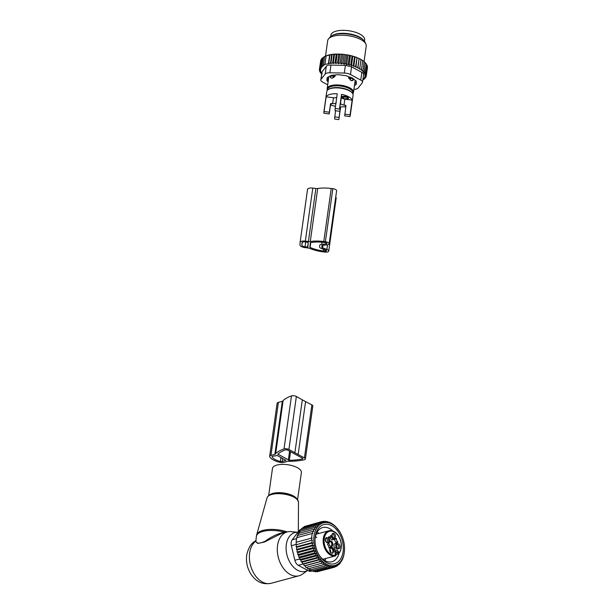 <?xml version="1.0" encoding="UTF-8"?>
<svg xmlns="http://www.w3.org/2000/svg" width="614" height="614" viewBox="0 0 614 614"><rect width="100%" height="100%" fill="white"/><g stroke="black" fill="none" stroke-linecap="round" stroke-linejoin="round"><path stroke-width="0.92" d="M350.333 80.158L350.586 78.224L348.599 77.955L351.461 80.764L353.042 80.365L353.058 79.559A2.594 1.036 -172 0 0 350.586 78.224L350.701 77.418M348.775 76.712L348.599 77.955M352.766 93.742A13.301 5.303 -172 0 0 353.503 92.346L355.153 80.557A13.301 5.303 -172 0 0 355.176 80.311M353.28 78.684L353.042 80.365M353.503 92.346A13.301 5.303 -172 0 0 344.331 85.868A13.301 5.303 -172 0 0 327.162 88.639A13.301 5.303 -172 0 0 327.485 90.189M328.851 76.673A13.301 5.303 -172 0 0 328.82 76.857L327.162 88.639M335.244 74.969L335.06 76.236L332.872 77.94L331.698 78.254L330.409 77.487L330.486 76.696A2.594 2.379 5.7 0 0 331.698 78.254M335.06 76.236L333.072 75.998A2.594 1.036 -172 0 0 330.493 76.681A2.594 1.036 -172 0 0 330.486 76.696M343.993 105.078L344.822 99.184L352.152 100.12A13.301 5.303 -172 0 0 343.088 94.702A13.301 5.303 -172 0 0 341.53 94.364L339.465 109.092L340.54 103.206C340.701 104.096 341.852 104.718 343.993 105.078L345.383 105.255A0.652 0.591 3.2 0 1 345.943 105.923L344.692 115.9L349.98 116.576A13.301 5.303 -172 0 0 350.187 115.908L353.088 95.285A13.301 5.303 -172 0 0 343.917 88.815A13.301 5.303 -172 0 0 326.748 91.586L323.847 112.208A13.301 5.303 -172 0 0 323.962 113.268L329.25 113.943L330.409 105.692A0.652 0.591 -176.8 0 1 331.138 105.186L335.467 106.399M340.601 107.258L338.867 119.569A13.301 5.303 -172 0 1 334.576 119.024L335.559 110.743M352.152 100.12L350.08 114.849A13.301 5.303 -172 0 1 350.187 115.908M339.465 109.092A13.301 5.303 -172 0 0 335.167 108.548L337.239 93.819A13.301 5.303 -172 0 0 326.126 96.812L324.054 111.541A13.301 5.303 -172 0 0 323.847 112.208M345.383 105.255L345.291 106.982A0.652 0.591 -176.8 0 1 345.759 107.266M345.291 106.982L343.894 106.805C341.745 106.621 340.54 106.943 340.279 107.78L340.248 108.34L339.757 108.279M338.867 119.569L340.248 108.34M338.989 117.435L334.691 116.89M341.53 94.364L341.369 97.311A3.569 1.42 -172 0 1 341.369 97.265A3.569 1.42 -172 0 1 345.981 96.521A3.569 1.42 -172 0 1 348.437 98.255A3.569 1.42 -172 0 1 344.822 99.184M344.784 114.173L350.08 114.849M362.836 39.488A17.031 6.792 -172 0 0 352.49 34.491A17.031 6.792 -172 0 0 332.757 35.259M336.242 102.661C335.981 103.497 334.776 103.82 332.627 103.636L331.23 103.459A0.652 0.591 3.2 0 0 330.509 103.966L330.409 105.692M326.126 96.812L333.448 97.741A3.569 1.42 -172 0 0 336.748 97.296M324.054 111.541L329.35 112.208L330.509 103.966M339.342 111.218L335.044 110.673L335.167 108.548M329.35 112.208L329.25 113.943M364.455 41.184L364.647 39.841A17.031 6.792 -172 0 0 352.904 31.544A17.031 6.792 -172 0 0 330.915 35.098L330.731 36.449M347.831 98.793A3.408 1.358 8 0 1 343.94 98.961A3.408 1.358 8 0 1 341.53 97.288A3.408 1.358 8 0 1 341.975 96.736A3.408 1.358 8 0 1 345.866 96.559A3.408 1.358 8 0 1 348.276 98.232A3.408 1.358 8 0 1 347.831 98.793M346.135 97.043L342.551 97.181L343.671 98.486A2.487 0.99 8 0 0 346.342 98.747A2.487 0.99 8 0 0 347.324 97.849A2.487 0.99 8 0 0 346.135 97.043M320.7 60.947L319.372 69.489L320.807 69.428L319.648 68.438L320.823 60.034L321.698 59.236M340.655 54.124A23.033 9.187 8 0 1 342.006 54.216L332.166 54.385L326.441 55.79L323.34 57.325L322.158 65.721L322.772 66.289L321.061 66.542L322.243 58.138L323.547 57.225M337.14 54.239L335.835 63.495L337.554 62.774L338.537 63.641L340.179 62.904L341.346 63.894L342.881 63.158L344.101 64.232L345.413 54.899L344.723 54.5A23.033 9.187 8 0 0 343.456 54.354L342.006 54.216M345.413 54.899L346.189 54.707A23.033 9.187 8 0 1 347.34 54.899L348.79 55.176A23.033 9.187 8 0 1 349.919 55.413L351.331 55.751A23.033 9.187 8 0 1 352.421 56.043L353.771 56.434A23.033 9.187 8 0 1 354.808 56.764L356.082 57.217A23.033 9.187 8 0 1 357.056 57.586L355.659 66.212L353.771 66.535L353.319 65.391L354.501 56.987L353.771 56.434M362.851 79.866L364.609 78.807L363.734 78.623L365.453 77.901L364.386 77.656L366.021 76.911L364.762 76.589L366.297 75.852L364.877 75.491L366.259 74.755L364.701 74.447L365.913 73.626L364.225 73.373L365.261 72.483L363.473 72.299L364.309 71.347L362.437 71.239L363.074 70.226L361.147 70.196L361.569 69.136L359.612 69.198L359.819 68.1L357.855 68.238L357.839 67.118L355.897 67.356L357.056 57.586M357.21 58.023L358.238 58.077A23.033 9.187 8 0 1 359.136 58.483L357.839 67.118M357.855 68.238L359.136 58.483M359.167 58.913L360.211 59.021A23.033 9.187 8 0 1 361.009 59.451L359.819 68.1M360.971 59.873L361.961 60.018A23.033 9.187 8 0 1 362.659 60.479L361.569 69.136M362.721 60.916L363.48 61.07A23.033 9.187 8 0 1 364.071 61.546L363.074 70.226M364.739 62.152L365.215 62.636A23.033 9.187 8 0 0 365.192 62.62A23.033 9.187 8 0 0 364.739 62.152L364.225 62.022M365.261 72.483L366.443 64.086L365.453 63.173M365.913 73.626L367.095 65.23L366.404 64.355M323.908 56.972A23.033 9.187 8 0 1 324.115 56.841A23.033 9.187 8 0 1 334.384 54.162M335.075 54.116A23.033 9.187 8 0 1 336.787 54.047M337.869 54.04A23.033 9.187 8 0 1 338.168 54.047A23.033 9.187 8 0 1 339.335 54.07M343.456 54.354L344.723 54.5M342.881 63.158L344.063 54.761M344.101 64.232L345.575 63.541L346.757 55.145L346.189 54.707M347.34 54.899L346.757 55.145M347.938 55.314L346.626 64.647L345.575 63.541M346.626 64.647L348.238 64.048L349.42 55.644L348.79 55.176M349.919 55.413L349.42 55.644M350.41 55.843L349.105 65.176L348.238 64.048M349.105 65.176L350.832 64.662L352.014 56.265L351.331 55.751M352.421 56.043L352.014 56.265M352.804 56.48L351.492 65.813L350.832 64.662M351.492 65.813L353.319 65.391M353.771 66.535L355.084 57.209M356.082 57.217L356.841 57.808M358.238 58.077L359.021 58.714M360.211 59.021L360.994 59.696M361.961 60.018L362.751 60.74M363.48 61.07L364.255 61.83M365.215 62.636L364.309 71.347M366.834 65.468L367.441 66.358L366.259 74.755M366.934 66.542L367.479 67.456L366.297 75.852M319.648 68.438L321.199 68.315L320.216 67.448L321.398 59.044L322.427 58.2M320.216 67.448L321.859 67.264L321.061 66.542M324.115 56.841L323.34 57.325M329.933 54.853L328.69 63.687L324.952 64.393L323.455 65.015L323.885 65.406L322.158 65.721M323.455 65.015L324.637 56.611M324.952 64.393L326.134 55.997M328.444 63.457L329.626 55.053M328.69 63.687L330.462 63.127L331.644 54.723M332.166 54.385L330.885 63.518L332.65 62.897L333.832 54.492M353.925 89.345A6.485 2.586 -172 0 0 358.092 88.086L362.268 82.798A6.485 2.586 -172 0 0 362.521 82.245A6.485 2.586 -172 0 0 360.748 80.089L350.479 74.524A6.485 2.586 -172 0 0 344.308 73.058L329.864 72.79A6.485 2.586 8 0 0 325.213 74.041L321.045 79.329L322.127 71.623L320.792 79.889A6.485 2.586 8 0 0 322.565 82.046L327.699 84.824M322.127 71.623L326.295 66.335C327.085 65.291 328.636 64.877 330.954 65.084L345.39 65.36L344.308 73.058M350.479 74.524L351.561 66.819L361.83 72.383C363.473 73.112 363.979 74.018 363.35 75.1M328.452 79.452L327.676 78.784A3.247 1.297 8 0 1 327.285 78.078L327.316 77.556M356.327 82.222A3.247 1.297 8 0 1 356.082 82.391L354.8 83.097M328.567 38.805L330.102 37.055A18.151 7.238 8 0 1 342.574 33.701A18.151 7.238 8 0 1 364.9 41.944L365.883 44.054A19.464 7.759 -172 0 0 341.944 35.213A19.464 7.759 -172 0 0 328.567 38.805A19.464 7.759 -172 0 0 327.684 40.647L325.504 56.112M356.082 82.391L355.752 84.747A3.247 1.297 -172 0 0 356.22 84.202A3.247 1.297 -172 0 0 356.22 84.156L356.358 81.693A3.247 1.297 -172 0 0 355.966 80.987L353.027 78.469A3.247 1.297 -172 0 0 351.876 77.84L346.649 75.936A3.247 1.297 -172 0 0 345.053 75.56L338.928 74.785A3.247 1.297 -172 0 0 337.309 74.755L331.944 75.307A3.247 1.297 -172 0 0 330.739 75.637L327.561 77.379A3.247 1.297 -172 0 0 327.093 77.932A3.247 1.297 -172 0 0 327.093 77.97L326.947 80.434A3.247 1.297 -172 0 0 327.346 81.14L327.676 78.784M355.752 84.747L354.47 85.453M328.122 81.808L327.346 81.14M351.561 66.819L345.39 65.36M364.056 61.53L366.228 46.065A19.464 7.759 -172 0 0 365.883 44.054M320.792 79.889A6.485 2.586 8 0 1 321.045 79.329M330.885 63.518L330.462 63.127M363.511 79.628L363.572 79.214M355.897 67.356L355.659 66.212M340.179 62.904L341.361 54.5M338.537 63.641L339.849 54.347M337.554 62.774L338.736 54.377M335.835 63.495L335.037 62.774L336.219 54.377M335.037 62.774L333.264 63.465L334.561 54.255M333.264 63.465L332.65 62.897M319.372 69.489L320.692 70.533L319.41 70.595L319.541 69.628M321.606 74.11L322.104 73.726L320.408 72.859L321.345 72.652L319.756 71.723L320.876 71.585L319.41 70.595M319.756 71.723L319.871 70.909M320.408 72.859L320.508 72.168M321.36 74.002L321.444 73.396M364.609 78.807L364.693 78.224M365.453 77.901L365.56 77.126M366.021 76.911L366.167 75.921M341.346 63.894L342.658 54.569M308.051 247.995L304.974 247.603A5.188 2.072 -172 0 1 299.939 244.871L300.077 242.545A5.188 2.072 -172 0 1 300.085 242.476A5.188 2.072 -172 0 1 305.335 241.125L308.412 241.517A3.247 1.297 -172 0 0 310.277 241.517A23.516 9.379 -172 0 1 323.785 241.509L325.389 241.716A3.891 1.55 -172 0 1 329.158 243.812A3.891 1.55 -172 0 1 327.155 244.863L322.757 245.316A1.619 0.645 -172 0 0 321.92 245.753A1.619 0.645 -172 0 0 321.92 245.777L321.836 247.196A1.619 0.645 -172 0 0 322.611 247.864L326.894 249.422A3.891 1.55 -172 0 1 328.743 251.065A3.891 1.55 -172 0 1 324.806 252.078L323.194 251.87A23.516 9.379 -172 0 1 309.886 248.463A3.247 1.297 -172 0 0 308.051 247.995M329.158 243.812L336.61 190.785A3.891 1.55 -172 0 0 332.842 188.69L331.23 188.49A23.516 9.379 -172 0 0 317.73 188.49A3.247 1.297 -172 0 1 315.865 188.49L312.787 188.099A5.188 2.072 -172 0 0 307.53 189.45A5.188 2.072 -172 0 0 307.53 189.519L300.092 242.407M309.855 247.15L310.354 242.63A21.244 8.473 -172 0 1 323.731 242.415L325.336 242.622A1.619 0.645 -172 0 1 326.909 243.497A1.619 0.645 -172 0 1 326.072 243.935L321.675 244.387A3.891 1.55 -172 0 0 319.671 245.439A3.891 1.55 -172 0 0 319.671 245.493L319.587 246.912A3.891 1.55 -172 0 0 321.444 248.501L325.727 250.067A1.619 0.645 -172 0 1 326.494 250.75A1.619 0.645 -172 0 1 324.852 251.172L323.248 250.965A21.244 8.473 -172 0 1 310.085 247.388L310.492 242.599M307.913 247.058L308.182 242.4L305.296 241.901A3.247 1.297 -172 0 0 302.011 242.745A3.247 1.297 -172 0 0 302.004 242.791L301.873 245.116A3.247 1.297 -172 0 0 305.012 246.82L307.913 247.058M328.743 251.065L336.196 198.038A3.891 1.55 -172 0 0 335.72 197.132M268.656 495.59L272.47 468.467A14.598 5.818 8 0 1 283.169 464.384A14.598 5.818 8 0 1 301.382 472.527L297.567 499.65M307.668 570.383A20.101 13.462 -105.1 0 1 292.279 565.77A20.101 13.462 -105.1 0 1 286.324 544.511A20.101 13.462 -105.1 0 1 297.89 532.277L290.929 531.624A22.703 15.204 -105.1 0 0 287.206 531.931L281.642 533.428M307.691 570.398L302.395 574.174A22.703 15.204 -105.1 0 1 299.018 575.779A22.703 15.204 -105.1 0 1 283.085 567.873A22.703 15.204 -105.1 0 1 277.559 545.424A22.703 15.204 -105.1 0 1 287.206 531.931M284.95 532.775L284.459 532.154A21.083 8.404 8 0 0 271.833 530.435A21.083 8.404 8 0 0 256.383 536.329L255.915 540.788C256.092 543.758 259.185 543.904 265.202 541.233C271.181 536.736 277.597 533.704 284.459 532.154L286.73 532.062M299.018 575.779L271.104 583.3C260.835 585.18 255.301 580.084 251.517 574.996C247.442 568.971 245.83 562.37 246.674 555.202C248.348 547.765 251.233 543.075 255.34 541.126L257.811 543.436L264.327 542.078L281.527 533.459M271.104 583.3A22.703 15.204 -105.1 0 1 255.171 575.395A22.703 15.204 -105.1 0 1 249.645 552.945A22.703 15.204 -105.1 0 1 255.386 541.464L255.915 540.788M344.508 549.891A22.058 14.767 -105.1 0 1 331.092 565.717A22.058 14.767 -105.1 0 1 314.56 546.552A22.058 14.767 74.9 0 1 320.838 523.949A22.058 14.767 74.9 0 1 339.542 531.463A22.058 14.767 74.9 0 1 343.786 541.725A22.058 14.767 -105.1 0 1 344.508 549.891L343.832 555.409L342.505 559.461L339.105 564.458L338.882 563.537L337.623 565.686L336.434 566.008M337.623 565.686L337.324 564.634L336.019 566.63L335.758 565.387L334.308 567.275L334.108 565.855L332.512 567.628L332.389 566.039L330.662 567.666L330.624 565.931L328.774 567.397L328.835 565.532L326.871 566.822L327.055 564.857L324.983 565.954L325.297 563.905L323.141 564.803L323.586 562.685L321.36 563.383L321.951 561.227L319.671 561.703L320.408 559.546L318.09 559.807L318.981 557.658L316.64 557.696L317.684 555.586L315.335 555.417L316.54 553.367L314.207 552.991L315.466 550.835L313.255 550.451L314.46 548.179L312.518 547.872L297.046 552.04L297.13 549.967L296.508 549.453L311.981 545.286L313.608 545.524L312.518 547.872M314.46 548.179L297.821 552.661L297.782 554.619L313.255 550.451M315.466 550.835L298.734 555.348L298.734 557.159L314.207 552.991M316.54 553.367L299.793 557.88L299.862 559.584L315.335 555.417M317.684 555.586L300.937 560.098L301.167 561.864L316.64 557.696M318.981 557.658L302.234 562.171L302.618 563.974L318.09 559.807M320.408 559.546L303.661 564.059L304.199 565.878L319.671 561.703M321.951 561.227L305.204 565.74L305.887 567.551L321.36 563.383M306.839 567.198L307.668 568.971L323.141 564.803M308.55 568.418L309.51 570.13L324.983 565.954M310.308 569.37L311.398 570.997L326.871 566.822M312.587 570.675L313.293 571.565L328.774 567.397M314.598 571.212L315.189 571.834L330.662 567.666M316.64 571.442L317.039 571.795L332.512 567.628M318.697 571.35L334.308 567.275M336.019 566.63L334.492 567.037M340.417 562.992L339.803 563.161M341.553 561.319L341.161 561.426M313.608 545.524L297.13 549.967M296.362 544.725L311.513 540.282L296.362 544.725L296.171 546.905L311.643 542.73L312.925 542.906L296.646 547.297L296.508 549.453M296.278 542.246L312.096 537.987L296.278 542.246L296.04 544.449L291.381 545.7L294.858 560.267A6.485 4.344 -105.1 0 0 298.289 565.302L303.078 564.013M311.559 537.918L312.181 533.497L296.708 537.664L296.086 542.085M296.9 537.826L297.283 535.585L312.756 531.409L312.718 533.566L312.181 533.497M297.606 535.853L298.036 533.612L313.516 529.445L313.654 531.532L312.756 531.409M298.511 534.003L298.995 531.755L314.468 527.587L314.798 529.621L313.516 529.445M299.617 532.269L300.131 530.082L315.604 525.914L316.095 527.825L314.468 527.587M301.136 529.813L301.436 528.616L316.916 524.448L317.545 526.221L315.604 525.914M302.671 528.286L302.917 527.388L318.39 523.22L319.119 524.84L316.916 524.448M304.344 527.004L304.521 526.444L319.994 522.276L320.708 523.727L318.39 523.22M306.14 526.006L321.705 521.631L322.266 522.982L319.994 522.276M296.646 547.297L296.171 546.905M321.705 521.631L323.923 522.506L323.501 521.278L321.913 521.708M323.501 521.278L325.643 522.33L325.359 521.24L324.115 521.578M325.359 521.24L327.408 522.437L327.247 521.509L326.272 521.77M327.247 521.509L329.188 522.829L329.142 522.077L328.398 522.284M329.142 522.077L330.977 523.512L331.03 522.951L330.462 523.105M332.458 524.218L331.03 522.951M332.872 524.103L334.369 525.599M334.653 525.523L339.381 531.21M291.381 545.7A6.485 4.344 74.9 0 1 292.21 539.813L298.995 530.811L300.016 530.534M312.687 570.805L311.075 571.235A6.485 4.344 -105.1 0 1 308.558 570.866L298.289 565.302M338.943 553.651A17.714 11.858 -105.1 0 1 336.879 558.126A17.714 11.858 -105.1 0 1 331.921 561.741A17.714 11.858 -105.1 0 1 319.295 555.294M315.028 539.46A17.714 11.858 -105.1 0 1 317.745 531.156A17.714 11.858 -105.1 0 1 322.703 527.541A17.714 11.858 -105.1 0 1 332.842 531.01M340.141 559.6A20.308 13.6 74.9 0 0 338.114 531.571A20.308 13.6 74.9 0 0 318.206 528.677A20.308 13.6 74.9 0 0 315.051 538.846A20.308 13.6 74.9 0 0 319.618 555.808A20.308 13.6 74.9 0 0 340.141 559.6M301.228 529.445L300.745 529.575A6.485 4.344 74.9 0 0 298.995 530.811M312.925 542.906L311.981 545.286M312.096 537.987L311.513 540.282M312.411 540.397L311.643 542.73M338.207 564.703L339.105 564.458M305.204 565.74L304.199 565.878M303.661 564.059L302.618 563.974M302.234 562.171L301.167 561.864M300.937 560.098L299.862 559.584M299.793 557.88L298.734 557.159M298.734 555.348L297.782 554.619M297.821 552.661L297.046 552.04M282.893 400.888A1.88 0.752 -172 0 1 282.317 401.318L278.395 402.377A4.229 1.689 -172 0 0 277.106 403.36L269.653 456.386A4.229 1.689 -172 0 0 269.792 456.931A14.989 5.979 -172 0 0 279.662 462.288A4.229 1.689 -172 0 0 283.829 462.388L287.751 461.329A1.88 0.752 -172 0 1 289.025 461.267A3.293 1.312 -172 0 0 290.092 461.321A49.841 19.878 -172 0 0 304.13 459.848A3.293 1.312 -172 0 0 305.381 459.034A3.293 1.312 -172 0 0 304.421 457.906L288.91 449.494A3.293 1.312 -172 0 0 284.013 448.941A49.841 19.878 -172 0 0 275.678 453.508A3.293 1.312 -172 0 0 275.44 453.899A3.293 1.312 -172 0 0 275.44 453.907L275.44 453.907A1.88 0.752 -172 0 1 274.865 454.345L270.943 455.404A4.229 1.689 -172 0 0 269.653 456.386M305.381 459.034L312.833 406.007A3.293 1.312 -172 0 0 311.874 404.879L304.421 457.906M298.128 454.629L305.58 401.61L311.874 404.879M305.58 401.61L302.318 399.837L294.866 452.863M302.318 399.837L296.362 396.475A3.293 1.312 -172 0 0 291.466 395.923A49.841 19.878 -172 0 0 283.123 400.481A3.293 1.312 -172 0 0 282.893 400.873A3.293 1.312 -172 0 0 282.893 400.881L275.44 453.892L282.893 400.873M272.555 456.279L277.305 455.519L285.94 460.37L282.217 461.513A1.88 0.752 -172 0 1 280.368 461.467A12.633 5.035 -172 0 1 272.04 456.954A1.88 0.752 -172 0 1 271.979 456.709A1.88 0.752 -172 0 1 272.555 456.279M302.779 458.382L287.183 449.924L285.779 449.77A47.493 18.942 -172 0 0 277.835 454.114L289.317 460.339A47.493 18.942 -172 0 0 302.694 458.934L302.779 458.382L302.694 458.934M330.931 546.184A2.456 1.642 74.9 0 0 331.184 542.369A2.456 1.642 74.9 0 0 329.664 541.487M329.541 541.556A2.456 1.642 -105.1 0 1 329.856 541.41A2.456 1.642 -105.1 0 1 331.575 542.262A2.456 1.642 -105.1 0 1 331.138 546.153A2.456 1.642 -105.1 0 1 330.401 546.107M328.974 542.983A2.794 1.865 74.9 0 0 329.687 545.393A2.794 1.865 74.9 0 0 330.593 546.222A2.794 1.865 74.9 0 0 332.688 545.278A2.794 1.865 74.9 0 0 332.143 541.939A2.794 1.865 74.9 0 0 329.572 541.348M335.067 543.451L337.807 542.323L335.067 543.451A3.569 2.387 74.9 0 0 334.423 548.033L335.704 550.973A9.732 6.516 74.9 0 0 336.625 552.723A2.433 1.627 74.9 0 0 336.265 552.262A2.433 1.627 74.9 0 0 334.822 551.74A2.433 1.627 74.9 0 0 334.783 551.748M336.058 542.799L335.996 542.223L337.738 541.748L337.807 542.323M337.738 541.748A2.594 1.735 74.9 0 1 336.449 538.793L334.707 539.253A2.594 1.735 74.9 0 0 335.996 542.223M329.564 536.882L329.902 537.657A3.569 2.387 74.9 0 0 332.88 539.752L334.622 539.276A3.569 2.387 74.9 0 0 335.106 539.061L336.142 538.386L336.449 538.793M335.183 554.066L335.091 552.462A9.732 6.516 74.9 0 0 334.96 552.147L333.678 549.208A3.569 2.387 74.9 0 0 330.7 547.12L328.95 547.588A3.569 2.387 74.9 0 0 328.874 547.611A2.594 1.735 74.9 0 0 327.577 544.649L327.515 544.073L328.513 543.413A3.569 2.387 74.9 0 0 329.158 538.831L328.674 536.836A2.594 1.735 74.9 0 0 329.503 536.897A2.594 1.735 74.9 0 0 330.562 535.592L330.961 535.623L330.524 535.738M337.9 552.385L337.585 550.819A3.085 2.065 -105.1 0 1 338.974 552.446L338.13 552.823A2.433 1.627 74.9 0 0 337.9 552.385L336.625 552.723M336.81 542.983A3.569 2.387 74.9 0 0 336.165 547.565L337.447 550.505A9.732 6.516 74.9 0 0 337.585 550.819M329.902 537.657L331.644 537.189A3.569 2.387 74.9 0 0 334.622 539.276M331.644 537.189L330.961 535.623M328.874 547.611L329.181 548.01L330.217 547.335L328.874 547.696M330.7 547.12A3.569 2.387 74.9 0 0 330.217 547.335M335.374 554.657L335.597 555.163A12.326 8.251 -105.1 0 1 327.231 550.827A12.326 8.251 -105.1 0 1 326.003 533.812A12.326 8.251 -105.1 0 1 338.091 535.569A12.326 8.251 -105.1 0 1 339.135 552.83L338.621 553.935L335.597 554.749M332.857 548.839A2.794 1.865 -105.1 0 1 333.394 552.17A2.794 1.865 -105.1 0 1 331.307 553.114A2.794 1.865 -105.1 0 1 330.393 552.293A2.794 1.865 -105.1 0 1 330.063 548.517A2.794 1.865 -105.1 0 1 332.857 548.839M325.696 538.209A2.602 1.742 -105.1 0 1 328.252 538.578A2.602 1.742 -105.1 0 1 328.513 542.17A2.602 1.742 -105.1 0 1 326.809 542.569A2.602 1.742 -105.1 0 1 325.65 538.278A2.602 1.742 -105.1 0 1 325.696 538.209M339.619 548.195A2.602 1.742 -105.1 0 1 337.923 548.594A2.602 1.742 -105.1 0 1 336.764 544.303A2.602 1.742 -105.1 0 1 336.81 544.227A2.602 1.742 -105.1 0 1 339.365 544.603A2.602 1.742 -105.1 0 1 339.619 548.195M332.55 537.442A2.602 1.742 -105.1 0 1 332.243 533.927A2.602 1.742 -105.1 0 1 334.845 534.226A2.602 1.742 -105.1 0 1 335.351 537.334A2.602 1.742 -105.1 0 1 333.394 538.217A2.602 1.742 -105.1 0 1 332.55 537.442M335.597 555.163L335.82 555.777A12.978 8.688 -105.1 0 1 335.574 555.854A12.978 8.688 -105.1 0 1 326.479 551.357A12.978 8.688 -105.1 0 1 328.82 530.795C332.22 530.059 335.328 531.571 338.153 535.324C342.259 542.262 342.482 548.425 338.813 553.797L338.13 552.823L335.267 553.59M329.956 548.709A2.456 1.642 -105.1 0 1 330.57 548.31A2.456 1.642 -105.1 0 1 332.289 549.162A2.456 1.642 -105.1 0 1 331.844 553.045A2.456 1.642 -105.1 0 1 331.115 552.999M325.443 538.701A1.949 1.305 -105.1 0 1 325.781 538.524A1.949 1.305 -105.1 0 1 327.385 539.606A1.949 1.305 -105.1 0 1 327.339 541.886A1.949 1.305 -105.1 0 1 326.794 542.285A1.949 1.305 -105.1 0 1 326.418 542.308M336.556 544.725A1.949 1.305 -105.1 0 1 336.894 544.549A1.949 1.305 -105.1 0 1 338.498 545.631A1.949 1.305 -105.1 0 1 338.452 547.911A1.949 1.305 -105.1 0 1 337.907 548.31A1.949 1.305 -105.1 0 1 337.531 548.325M332.036 534.349A1.949 1.305 -105.1 0 1 332.374 534.172A1.949 1.305 -105.1 0 1 333.74 534.848A1.949 1.305 -105.1 0 1 333.387 537.933A1.949 1.305 -105.1 0 1 333.011 537.948M329.756 549.292A2.456 1.642 -105.1 0 1 330.148 549.737A2.456 1.642 -105.1 0 1 330.647 552.6M325.297 539.529A1.949 1.305 -105.1 0 1 325.865 541.663M336.403 545.554A1.949 1.305 -105.1 0 1 336.979 547.688M331.882 535.178A1.949 1.305 -105.1 0 1 331.997 535.316A1.949 1.305 -105.1 0 1 332.458 537.311M353.188 78.607L353.058 79.559A2.594 2.379 -179.2 0 1 351.461 80.764M352.674 93.574L352.774 92.844A12.648 5.042 -172 0 0 344.055 86.681A12.648 5.042 -172 0 0 327.722 89.322L327.615 90.058M333.187 75.184L332.872 77.94M351.822 92.537A12.648 5.042 -172 0 0 343.809 88.447A12.648 5.042 -172 0 0 328.72 89.291M332.627 103.636L333.448 97.741M340.54 103.206L341.369 97.311M340.148 109.192L339.634 109.123M331.23 103.459L331.138 105.186M346.281 97.089A1.673 0.668 8 0 1 344.254 96.966A1.673 0.668 -172 0 1 343.763 96.736M325.213 74.041L326.295 66.335M360.748 80.089L361.83 72.383M327.285 78.078L326.947 80.434M329.864 72.79L330.954 65.084M315.865 188.49L308.412 241.517M312.787 188.099L305.335 241.125M310.761 242.545L310.085 247.388M323.486 249.246L323.248 250.965M325.044 249.814L324.852 251.172M321.982 242.223L321.675 244.387M326.226 242.845L326.072 243.935M317.73 188.49L310.277 241.517M331.23 188.49L323.785 241.509M332.842 188.69L325.389 241.716M322.074 245.531L321.836 247.196M322.972 245.293L322.611 247.864M327.546 244.809L326.894 249.422M302.265 242.338L301.873 245.116M305.703 241.954L305.012 246.82M308.128 243.29L307.591 247.15M268.671 495.79A15.25 6.079 8 0 1 278.856 493.226C290.307 493.894 296.846 496.895 298.496 502.206A15.895 6.34 8 0 0 278.641 493.679A15.895 6.34 -172 0 0 267.059 497.793L256.698 534.825A21.014 8.381 -172 0 1 272.002 529.391A21.014 8.381 8 0 1 287.283 531.908M278.909 493.226A15.25 6.079 8 0 1 297.498 499.842M269.454 495.061A14.598 5.818 8 0 1 279.193 492.666A14.598 5.818 8 0 1 296.946 498.929M292.21 539.813L296.554 538.639M308.558 570.866L310.884 570.237M299.832 558.924L294.858 560.267M282.317 401.318L274.865 454.345M278.395 402.377L270.943 455.404M296.362 396.475L288.91 449.494M291.466 395.923L284.013 448.941M283.123 400.481L275.678 453.508M285.725 460.078L285.648 460.592M282.655 458.412L282.217 461.513M280.928 457.484L280.368 461.467M272.109 456.494L272.04 456.954M290.514 451.812L289.317 460.339M289.578 451.282L288.334 460.124M278.119 453.869L278.027 454.537M335.704 550.973L337.447 550.505M336.165 547.565L334.423 548.033M335.428 554.787A3.085 2.065 -105.1 0 1 335.091 552.462M339.135 552.83L338.974 552.446M341.53 97.288L341.591 96.866M348.276 98.232L348.338 97.818M363.611 74.44L362.521 82.245M307.53 189.45L300.085 242.476M267.059 497.793C268.326 494.746 272.263 493.226 278.879 493.219M256.383 536.329L256.698 534.825M298.496 502.206L298.304 531.724M255.808 540.427L255.34 541.126M339.542 531.463L339.266 531.033M317.139 532.092L319.173 533.397M325.919 558.456L324.821 560.597M315.435 536.605L316.686 537.534M328.444 537.181L329.503 536.897M335.935 555.509L335.236 553.237M335.835 555.777L322.895 559.27M328.82 530.795L316.141 534.211"/></g></svg>
